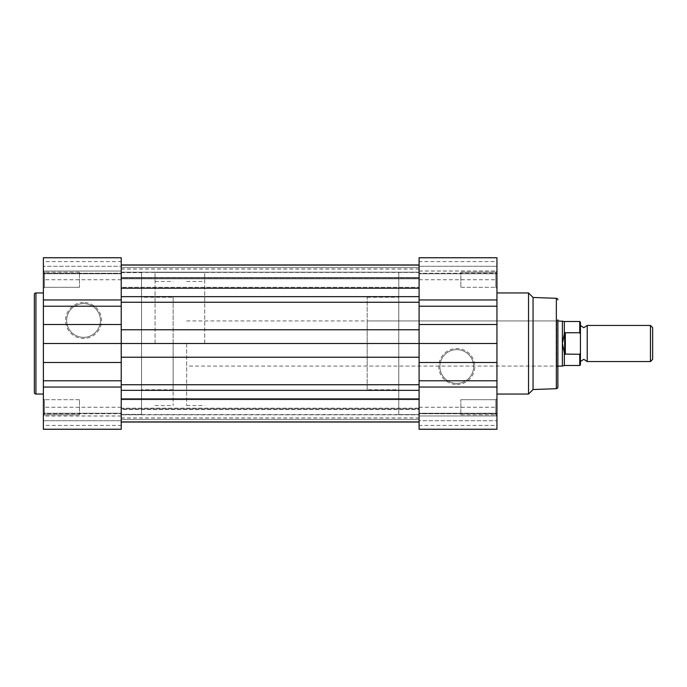 <?xml version="1.0" encoding="UTF-8"?>
<svg xmlns="http://www.w3.org/2000/svg" width="687" height="687" viewBox="0 0 687 687"><rect width="100%" height="100%" fill="white"/><g stroke="black" fill="none" stroke-linecap="round" stroke-linejoin="round"><path stroke-width="0.52" stroke-dasharray="3.44 2.58" d="M587.213 361.551L587.213 325.449M650.452 325.449L650.452 361.551M652.65 359.353L652.65 327.647M580.438 343.5L580.438 361.551L580.438 343.5M173.133 343.5L173.133 405.553L173.133 343.5M155.073 343.5L155.073 272.421L155.073 343.5M204.717 343.5L204.717 272.421L204.717 343.5M186.666 343.5L186.666 405.553L186.666 343.5M562.387 366.068L562.387 320.932M564.353 365.501L564.353 353.273L562.387 343.5L564.645 332.929L579.759 332.723L580.438 334.183L580.438 322.177M564.353 333.727L564.353 321.499M580.438 364.823L580.438 352.817L579.759 354.277L565.324 354.277L564.353 353.273M564.645 354.071L564.645 332.929M565.324 354.277L565.324 332.723M580.438 352.817L580.438 334.183M121.23 399.688L419.096 399.688L419.096 414.811L419.096 399.688L419.096 414.811L419.096 399.688L121.23 399.688L121.23 414.811L419.096 414.811L121.23 414.811L121.23 399.688M121.23 272.189L419.096 272.189L419.096 287.312L419.096 272.189L419.096 287.312L419.096 272.189L121.23 272.189L121.23 287.312L419.096 287.312L121.23 287.312L121.23 272.189M121.23 272.421L419.096 272.421L419.096 414.579L419.096 272.421L419.096 414.579L419.096 272.421L398.786 272.421L398.786 414.579L419.096 414.579L121.23 414.579L121.23 272.421L121.23 414.579M121.23 288.093L121.23 265.088L121.23 288.093L419.096 288.093L419.096 302.254L419.096 265.088L419.096 288.093M121.23 265.088L121.23 277.514L121.23 265.088L419.096 265.088L419.096 278.836L419.096 265.088M121.23 268.943L419.096 268.943M419.096 409.486L419.096 384.746L419.096 421.912L419.096 409.486L121.23 409.486L121.23 408.164L419.096 408.164L419.096 408.868L419.096 408.164L121.23 408.164L121.23 409.486L419.096 409.486M121.23 408.859L121.23 422.041L121.23 408.868L419.096 408.859L419.096 422.041L419.096 408.868L121.23 408.868M121.23 390.345L121.23 421.912L121.23 384.746L121.23 390.345L419.096 390.345M121.23 418.057L419.096 418.057M121.23 357.231L121.23 384.746L121.23 357.231L419.096 357.231L419.096 302.254L419.096 343.5L121.23 343.5L121.23 357.231L121.23 296.655L121.23 343.5M121.23 278.141L121.23 264.959L121.23 278.132L419.096 278.141L419.096 264.959L419.096 278.132L121.23 278.132M419.096 357.231L419.096 343.5M83.539 302.486A17.999 17.999 0 0 0 65.548 320.486A17.999 17.999 0 0 0 83.539 338.476A17.999 17.999 0 0 0 101.539 320.486A17.999 17.999 0 0 0 83.539 302.486M83.539 337.351A16.866 16.866 0 0 1 66.673 320.486A16.866 16.866 0 0 1 83.539 303.611A16.866 16.866 0 0 1 100.414 320.486A16.866 16.866 0 0 1 83.539 337.351A16.866 16.866 0 0 1 66.673 320.486A16.866 16.866 0 0 1 83.539 303.611A16.866 16.866 0 0 1 100.414 320.486A16.866 16.866 0 0 1 83.539 337.351M44.5 414.811L43.375 415.936L43.375 398.563L43.375 415.936L43.375 398.563L43.375 415.936L44.5 414.811L44.5 399.688L43.375 398.563L44.5 399.688L44.5 414.811L44.5 399.688L44.5 414.811L79.477 414.811L44.5 414.811M44.5 287.312L43.375 288.437L43.375 271.064L43.375 288.437L43.375 271.064L43.375 288.437L44.5 287.312L44.5 272.189L43.375 271.064L44.5 272.189L44.5 287.312L44.5 272.189L44.5 287.312L79.477 287.312L44.5 287.312M121.23 257.754L121.23 429.126L43.375 429.126L43.375 413.213L43.375 429.246M43.375 257.754L43.375 429.126M43.375 271.039L43.375 266.255L43.375 273.761L121.23 273.761L43.375 273.761L43.375 271.039L121.23 271.039L121.23 273.761L121.23 266.255L121.23 273.237L43.375 273.237L121.23 273.237L121.23 273.761L121.23 271.039L43.375 271.039M79.477 272.189L44.5 272.189L79.477 272.189L79.477 287.312L79.477 272.189M79.477 399.688L44.5 399.688L79.477 399.688L79.477 414.811L79.477 399.688M43.375 394.046L43.375 292.954L43.375 394.046M173.133 297.239L173.133 389.761L173.133 297.239L141.539 297.239L141.539 389.761L141.539 297.239M173.133 389.761L141.539 389.761M141.539 272.645L141.539 414.355L141.539 272.645L121.23 272.645L121.23 414.355L121.23 272.645M141.539 414.355L121.23 414.355M43.375 413.737L43.375 420.745L43.375 413.763L121.23 413.737L43.375 413.763M43.375 425.416L43.375 420.745L43.375 425.416L121.23 425.416M43.375 261.584L43.375 266.255L43.375 261.584L121.23 261.584L121.23 266.255L43.375 266.255L121.23 266.255L121.23 261.584M34.35 294.534L34.35 392.466M121.23 416.03L43.375 416.03M456.778 384.514A17.999 17.999 0 0 0 474.777 366.514A17.999 17.999 0 0 0 456.778 348.524A17.999 17.999 0 0 0 438.787 366.514A17.999 17.999 0 0 0 456.778 384.514M456.778 349.649A16.866 16.866 0 0 1 473.644 366.514A16.866 16.866 0 0 1 456.778 383.389A16.866 16.866 0 0 1 439.912 366.514A16.866 16.866 0 0 1 456.778 349.649A16.866 16.866 0 0 1 473.644 366.514A16.866 16.866 0 0 1 456.778 383.389A16.866 16.866 0 0 1 439.912 366.514A16.866 16.866 0 0 1 456.778 349.649M495.816 272.189L496.95 271.064L496.95 288.437L496.95 271.064L496.95 288.437L496.95 271.064L495.816 272.189L495.816 287.312L496.95 288.437L495.816 287.312L495.816 272.189L495.816 287.312L495.816 272.189L460.84 272.189L495.816 272.189M495.816 399.688L496.95 398.563L496.95 415.936L496.95 398.563L496.95 415.936L496.95 398.563L495.816 399.688L495.816 414.811L496.95 415.936L495.816 414.811L495.816 399.688L495.816 414.811L495.816 399.688L460.84 399.688L495.816 399.688M556.745 320.932L557.878 319.807L557.878 367.193L556.745 366.068L556.745 320.932L556.745 366.068L367.193 366.068L367.193 320.932L556.745 320.932M186.666 320.932L557.878 320.932L557.878 366.068L186.666 366.068M419.096 429.246L419.096 257.874L496.95 257.874L496.95 273.787L496.95 257.754M496.95 429.246L496.95 257.874M496.95 415.961L496.95 420.745L496.95 413.239L419.096 413.239L496.95 413.239L496.95 415.961L419.096 415.961L419.096 413.239L419.096 420.745L419.096 413.763L496.95 413.763L419.096 413.763L419.096 413.239L419.096 415.961L496.95 415.961M460.84 414.811L495.816 414.811L460.84 414.811L460.84 399.688L460.84 414.811M460.84 287.312L495.816 287.312L460.84 287.312L460.84 272.189L460.84 287.312M367.193 389.761L367.193 297.239L367.193 389.761L398.786 389.761L398.786 297.239L398.786 389.761M367.193 297.239L398.786 297.239M496.95 292.954L496.95 394.046L496.95 292.954M496.95 273.263L496.95 266.255L496.95 273.237L419.096 273.263L496.95 273.237M496.95 261.584L496.95 266.255L496.95 261.584L419.096 261.584M496.95 425.416L496.95 420.745L496.95 425.416L419.096 425.416L419.096 420.745L496.95 420.745L419.096 420.745L419.096 425.416M533.052 389.538L533.052 297.462M528.535 394.046L528.535 292.954M398.786 414.579L398.786 272.421M367.193 320.932L367.193 366.068M419.096 270.97L496.95 270.97M579.759 321.499L579.759 332.723M579.759 354.277L579.759 365.501M121.23 398.803L419.096 398.803M121.23 419.559L419.096 419.559L121.23 419.559M121.23 417.954L419.096 417.954M121.23 277.514L419.096 277.514L121.23 277.514M121.23 267.441L419.096 267.441L121.23 267.441M121.23 269.046L419.096 269.046M121.23 296.655L419.096 296.655M121.23 302.254L419.096 302.254M121.23 329.769L419.096 329.769M121.23 384.746L419.096 384.746M121.23 407.245L43.375 407.245M121.23 415.961L43.375 415.961M121.23 279.755L43.375 279.755M35.93 394.046L35.93 292.954M121.23 420.745L43.375 420.745L121.23 420.745M419.096 279.755L496.95 279.755M419.096 271.039L496.95 271.039M419.096 407.245L496.95 407.245M556.35 298.313L556.35 388.687M419.096 266.255L496.95 266.255L419.096 266.255M155.073 405.553L173.133 405.553M155.073 272.421L204.717 272.421M186.666 405.553L204.717 405.553M186.666 281.447L204.717 281.447M155.073 414.579L204.717 414.579M155.073 281.447L173.133 281.447M121.23 421.912L419.096 421.912M121.23 278.836L419.096 278.836L121.23 278.836M121.23 413.239L43.375 413.239L121.23 413.213M419.096 273.761L496.95 273.761L419.096 273.787"/><path stroke-width="1.03" d="M580.438 325.449L583.821 327.708L587.213 325.449L587.213 361.551L583.821 359.292L580.438 361.551M650.452 325.449L652.65 327.647L652.65 359.353L650.452 361.551L650.452 325.449L587.213 325.449M562.387 320.932L562.387 366.068L557.878 366.068L557.878 367.193L557.878 319.807L557.878 320.932L564.353 321.499L564.353 333.727L565.324 332.723L579.759 332.723L579.759 321.499L580.438 322.177L580.438 334.183L579.759 332.723M564.353 353.273L564.353 365.501L579.759 365.501L579.759 354.277L564.645 354.071L562.387 343.5L564.353 333.727M579.759 354.277L580.438 352.817L580.438 334.183M565.324 354.277L565.324 332.723M564.645 354.071L564.645 332.929M580.438 352.817L580.438 364.823L579.759 365.501M121.23 265.088L419.096 265.088M121.23 422.041L419.096 422.041M121.23 398.907L419.096 398.907M121.23 299.953L43.375 299.953L43.375 257.754L121.23 257.754L121.23 343.5L419.096 343.5L419.096 380.787L496.95 380.787L496.95 257.754L419.096 257.754L419.096 324.504L496.95 324.504M121.23 264.959L419.096 264.959M34.35 392.466L34.35 294.534A1.58 1.58 0 0 1 35.93 292.954L35.93 394.046A1.58 1.58 0 0 1 34.35 392.466M43.375 343.5L121.23 343.5L121.23 429.246L43.375 429.246L43.375 299.953M43.375 292.954L35.93 292.954M43.375 394.046L35.93 394.046M557.878 319.807L557.878 387.107A1.58 1.58 0 0 1 556.35 388.687L533.052 389.538L528.535 394.046L496.95 394.046M557.878 299.893A1.58 1.58 0 0 0 556.35 298.313L533.052 297.462L533.052 389.538M496.95 292.954L528.535 292.954L528.535 394.046M533.052 297.462L528.535 292.954M496.95 387.047L496.95 429.246L419.096 429.246L419.096 387.047L496.95 387.047L496.95 380.787M419.096 387.047L419.096 380.787M496.95 343.5L419.096 343.5L419.096 324.504M557.878 387.107L557.878 367.193M121.23 390.345L419.096 390.345M121.23 384.746L419.096 384.746M121.23 357.231L419.096 357.231M121.23 329.769L419.096 329.769M121.23 302.254L419.096 302.254M121.23 296.655L419.096 296.655M121.23 288.197L419.096 288.197M121.23 324.504L43.375 324.504M121.23 306.213L43.375 306.213M121.23 387.047L43.375 387.047M121.23 380.787L43.375 380.787M121.23 362.496L43.375 362.496M556.35 388.687L556.35 298.313M419.096 362.496L496.95 362.496M419.096 299.953L496.95 299.953M419.096 306.213L496.95 306.213M564.353 321.499L579.759 321.499M564.353 365.501L562.387 366.068M587.213 361.551L650.452 361.551M121.23 421.912L419.096 421.912M121.23 257.754L43.375 257.754M419.096 429.246L496.95 429.246"/></g></svg>
